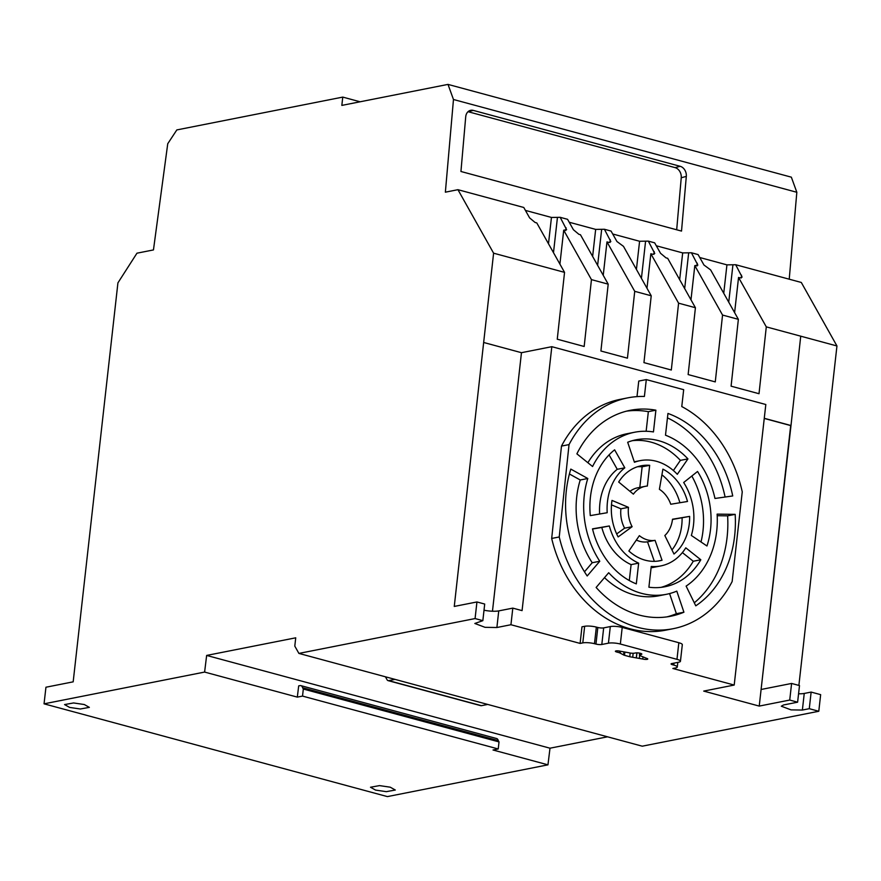 <?xml version="1.0" encoding="UTF-8"?>
<svg xmlns="http://www.w3.org/2000/svg" width="881" height="881" viewBox="0 0 881 881"><rect width="100%" height="100%" fill="white"/><g stroke="black" fill="none" stroke-linecap="round" stroke-linejoin="round"><path stroke-width="1.32" d="M69.632 707.421L64.566 704.58L73.575 702.95L84.29 704.525L89.355 707.366L80.358 708.996L69.632 707.421M375.559 790.092L370.494 787.24L379.502 785.61L390.239 787.185L395.305 790.026L386.296 791.667L375.559 790.092M673.348 663.261L673.161 664.902A3.634 0.804 6.4 0 1 672.544 664.759A3.634 0.804 6.4 0 1 671.069 663.933A3.634 0.804 6.4 0 1 672.247 663.481L678.799 662.182A8.568 1.883 -173.6 0 0 680.44 661.279A8.568 1.883 -173.6 0 0 676.971 659.329L620.345 644.033A8.568 1.883 -173.6 0 0 608.441 643.174L601.811 644.485A4.284 0.947 6.4 0 1 595.963 644.077L594.477 643.692A8.568 1.883 -173.6 0 0 582.793 642.888L580.105 643.416L510.936 624.728L496.884 627.514L485.046 627.327L474.826 623.473L482.843 620.665L475.079 618.561L476.94 601.954L454.266 606.436L493.602 253.188L457.944 189.69L445.368 192.179L453.473 99.498L448 84.4L341.839 105.401L342.764 97.097L176.828 129.925L167.742 143.724L153.459 249.929L136.962 253.188L117.922 282.867L73.178 681.839L45.944 687.224L44.05 703.831L204.612 672.071L206.65 655.431L295.73 637.811L294.794 646.103L298.901 653.416L475.079 618.561M673.381 470.542L680.385 460.367L687.94 458.891L677.313 474.308A53.642 42.971 78.9 0 0 656.345 461.27A53.642 42.971 78.9 0 0 640.157 460.642A53.642 42.971 78.9 0 0 634.441 462.283L627.679 442.251A74.885 59.974 -101.1 0 1 636.06 439.795A74.885 59.974 -101.1 0 1 658.669 440.687A74.885 59.974 -101.1 0 1 687.94 458.891M680.385 460.367A74.885 59.974 78.9 0 0 651.125 442.163A74.885 59.974 78.9 0 0 632.316 440.687M619.541 651.048L619.354 652.711L616.667 651.984A3.172 0.705 6.4 0 1 615.379 651.257A3.172 0.705 6.4 0 1 617.14 650.839A3.172 0.705 6.4 0 1 620.4 651.246L628.638 652.711A4.284 0.947 6.4 0 0 634.584 653.14L635.509 652.964A3.524 0.782 6.4 0 1 639.463 653.107A3.524 0.782 6.4 0 1 641.831 654.12A3.524 0.782 6.4 0 1 641.159 654.484L641.258 653.603M630.19 653.041L629.772 656.741L642.756 659.032A3.172 0.705 6.4 0 0 646.004 659.44A3.172 0.705 6.4 0 0 647.766 659.01A3.172 0.705 6.4 0 0 646.478 658.294L641.159 656.092A4.284 0.947 6.4 0 1 639.419 655.123A4.284 0.947 6.4 0 1 640.234 654.671L641.159 654.484M629.772 656.741L624.122 655.211L619.354 652.711M298.901 653.416L642.249 746.185L818.79 711.264L809.276 708.687L802.382 710.053L791.072 709.877L781.315 706.21L783.561 704.965L797.613 702.19L789.728 700.054L759.235 706.088L703.71 691.089L734.203 685.055L672.853 668.481L675.639 667.93A8.568 1.883 -173.6 0 0 677.28 667.027A8.568 1.883 -173.6 0 0 673.8 665.078L673.161 664.902M206.65 655.431L549.997 748.2L607.56 736.813M204.612 672.071L297.315 697.113L298.692 685.881L300.223 685.583A5.727 3.194 105.1 0 1 300.873 685.638A5.727 3.194 105.1 0 1 302.59 687.742L498.294 740.613L499.02 741.912L498.228 748.971L302.524 696.089L297.315 697.113M498.228 748.971L493.019 749.995L547.96 764.84L549.997 748.2M44.05 703.831L387.398 796.6L547.96 764.84M342.764 97.097L360.109 101.789M453.473 99.498L796.831 192.278L791.347 177.169L448 84.4M789.222 279.2L796.831 192.278M686.31 176.409L681.52 231.086L460.939 171.487L465.719 116.799A8.568 6.773 -104.8 0 1 470.399 110.378A8.568 6.773 -104.8 0 1 473.306 110.4L680.165 166.3A8.568 6.773 -104.8 0 1 686.31 176.409L681.244 177.742A8.568 6.773 75.2 0 0 675.099 167.632L468.24 111.744A8.568 6.773 75.2 0 0 468.031 111.689M656.301 245.777L682.676 252.902L691.431 252.77L698.115 254.587L703.963 265.016L710.626 269.905L738.366 319.329L722.552 315.057L715.273 381.902L688.138 374.568L695.417 307.722L678.59 303.174L671.311 370.02L643.945 362.631L651.224 295.785L634.727 291.325L627.437 358.171L600.908 351.001L608.198 284.156L591.448 279.629L584.169 346.486L557.255 339.207L564.545 272.361L536.793 222.937L535.108 222.486L529.624 217.904L523.777 207.476L457.944 189.69M699.756 257.516L726.935 264.862L735.69 264.729L801.303 282.46L836.95 345.969L798.88 685.418M525.417 210.405L551.451 217.442L560.195 217.321L567.573 219.314L573.421 229.743L578.905 234.324L580.447 234.731L608.198 284.156M569.214 222.243L595.666 229.39L604.421 229.269L611.062 231.064L616.92 241.493L623.484 246.361L651.224 295.785M612.713 233.994L639.584 241.262L648.339 241.13L654.66 242.837L660.508 253.265L665.992 257.847L667.677 258.309L695.417 307.722M493.602 253.188L564.545 272.361M764.268 418.299L790.995 425.523L800.73 336.179L766.294 326.873L759.015 393.719L731.087 386.175L738.366 319.329M483.867 342.533L521.464 352.697L492.468 611.227M734.203 685.055L765.82 404.511L551.825 346.685L522.07 610.621L512.808 608.121L498.745 610.896A12.29 2.709 6.4 0 1 484.01 610.214M482.843 620.665L484.704 604.047L476.94 601.954M620.345 644.033L622.206 627.426A8.568 1.883 -173.6 0 0 610.302 626.567L608.441 643.174M622.206 627.426L678.833 642.723L676.971 659.329M680.44 661.279L682.312 644.683A8.568 1.883 -173.6 0 0 678.833 642.723M580.105 643.416L581.978 626.809L584.654 626.292L582.793 642.888M512.808 608.121L510.936 624.728M673.139 628.704L665.596 630.19A117.636 94.212 -101.1 0 1 551.682 538.445L561.483 446.083A117.636 94.212 -101.1 0 1 620.279 399.335L627.823 397.849A117.636 94.212 -101.1 0 1 644.396 396.461L646.302 379.59L683.678 389.688L681.773 406.559A117.636 94.212 -101.1 0 1 742.254 491.862L732.144 581.559A117.636 94.212 -101.1 0 1 673.139 628.704A117.636 94.212 -101.1 0 1 559.237 536.97L551.682 538.445M636.996 396.626L638.758 381.066L646.302 379.59M764.256 418.431L790.697 425.578L759.235 706.088M790.995 425.523L761.096 689.482L791.601 683.447L789.728 700.054M797.613 702.19L799.496 685.583L791.601 683.447M798.571 693.765A11.728 2.588 -173.6 0 0 804.243 693.446L811.137 692.081L809.276 708.687M811.137 692.081L820.652 694.646L818.79 711.264M601.811 644.485L603.672 627.878A4.284 0.947 6.4 0 1 597.825 627.481L596.349 627.096A8.568 1.883 -173.6 0 0 584.654 626.292M603.672 627.878L610.302 626.567M487.722 704.437L481.433 705.681A4.284 2.39 -74.9 0 1 480.773 705.659L388.069 680.617A4.284 2.39 105.1 0 1 387.078 679.769L385.415 676.784M395.018 679.383L388.73 680.628A4.284 2.39 105.1 0 1 388.069 680.617M302.524 696.089L303.317 689.03L302.59 687.742M498.294 740.613A5.727 3.194 -74.9 0 0 496.587 738.52L300.873 685.638M303.317 689.03L499.02 741.912M676.685 229.787L681.244 177.742M691.431 252.77L697.84 265.126L694.812 265.633L722.552 315.057M648.339 241.13L654.748 253.486L652.81 254.29L650.85 253.761L678.59 303.174M604.421 229.269L610.83 241.614L608.892 242.418L606.976 241.901L634.727 291.325M560.195 217.321L566.604 229.666L563.708 230.216L591.448 279.629M735.69 264.729L742.099 277.086L740.161 277.889L738.553 277.46L766.294 326.873M800.73 336.179L836.95 345.969M521.464 352.697L551.825 346.685M559.909 264.113L563.708 230.216M603.232 275.312L606.976 241.901M646.984 288.219L650.85 253.761M690.979 299.804L694.812 265.633M734.611 312.623L738.553 277.46M561.483 446.083L569.038 444.608A117.636 94.212 -101.1 0 1 627.823 397.849M569.038 444.608L559.237 536.97M659.395 489.307L662.908 469.133A48.4 38.764 -101.1 0 1 687.499 501.476L670.76 504.251A27.454 21.992 78.9 0 0 659.395 489.307M638.659 563.146L636.313 583.883A74.885 59.974 -101.1 0 1 592.506 528.842L609.344 525.968A53.642 42.971 78.9 0 0 638.659 563.146L631.104 564.622L629.309 580.535M651.246 566.45A53.642 42.971 78.9 0 0 660.816 565.921A53.642 42.971 78.9 0 0 685.792 547.828L700.813 559.765A74.885 59.974 -101.1 0 1 664.913 586.757A74.885 59.974 -101.1 0 1 648.901 587.209L651.246 566.45M599.774 561.252L587.198 575.976A104.938 84.047 -101.1 0 1 570.811 469.099L587.792 478.504A82.583 66.141 78.9 0 0 599.774 561.252L592.219 562.739L584.488 571.802M647.348 486.048A27.454 21.992 78.9 0 0 645.2 486.334A27.454 21.992 78.9 0 0 633.384 494.153L618.682 482.028A48.4 38.764 -101.1 0 1 641.159 465.796A48.4 38.764 -101.1 0 1 649.682 465.311L647.348 486.048M683.678 482.502L697.554 471.478A74.885 59.974 -101.1 0 1 706.958 545.989L691.343 535.461A53.642 42.971 78.9 0 0 683.678 482.502M608.694 572.727A82.583 66.141 78.9 0 0 666.388 594.312A82.583 66.141 78.9 0 0 676.795 591.129L683.92 612.218A104.938 84.047 -101.1 0 1 670.694 616.248A104.938 84.047 -101.1 0 1 596.129 587.451L608.694 572.727M717.123 514.13L735.172 514.361A104.938 84.047 -101.1 0 1 695.77 605.831L686.123 586.107A82.583 66.141 78.9 0 0 717.123 514.13M624.794 467.822A53.642 42.971 78.9 0 0 607.196 512.72L590.292 515.616A74.885 59.974 -101.1 0 1 614.619 449.828L624.794 467.822L617.24 469.298A53.642 42.971 78.9 0 0 599.631 514.019M639.364 535.659A27.454 21.992 78.9 0 0 655.068 540.35L662.038 560.25A48.4 38.764 -101.1 0 1 659.803 560.768A48.4 38.764 -101.1 0 1 628.869 550.988L639.364 535.659M632.129 526.695L618.132 536.925A48.4 38.764 -101.1 0 1 611.998 500.419L628.472 507.335A27.454 21.992 78.9 0 0 632.129 526.695L624.585 528.182L616.678 533.952M664.825 535.527A27.454 21.992 78.9 0 0 672.5 519.228L689.636 516.387A48.4 38.764 -101.1 0 1 673.987 554.028L664.825 535.527M592.572 466.512L576.89 453.847A104.938 84.047 -101.1 0 1 630.267 410.304A104.938 84.047 -101.1 0 1 655.893 410.183L653.449 431.932A82.583 66.141 78.9 0 0 634.573 432.252A82.583 66.141 78.9 0 0 592.572 466.512M665.496 435.192L667.952 413.442A104.938 84.047 -101.1 0 1 732.728 495.948L714.965 498.47A82.583 66.141 78.9 0 0 665.496 435.192M636.864 652.854L636.291 657.909M679.89 502.743A48.4 38.764 78.9 0 0 661.917 474.826M609.344 525.968L601.8 527.444A53.642 42.971 78.9 0 0 631.104 564.622M601.8 527.444L592.55 529.029M700.813 559.765L693.27 561.241L682.379 552.596M651.092 567.76A53.642 42.971 78.9 0 0 653.273 567.408L660.816 565.921M661.102 587.352A74.885 59.974 78.9 0 0 693.27 561.241M587.792 478.504L580.238 479.991A82.583 66.141 78.9 0 0 592.219 562.739M580.238 479.991L569.412 473.989M645.2 486.334L637.646 487.821A27.454 21.992 78.9 0 0 629.981 491.345M639.815 487.391L642.139 466.787L649.682 465.311M642.139 466.787A48.4 38.764 78.9 0 0 637.437 466.765M701.001 541.969A74.885 59.974 78.9 0 0 691.827 476.026M669.582 593.585L676.377 613.694L683.92 612.218M604.498 577.639A82.583 66.141 78.9 0 0 658.845 595.798L666.388 594.312M666.906 616.887A104.938 84.047 78.9 0 0 676.377 613.694M694.294 602.802A104.938 84.047 78.9 0 0 727.618 515.837L735.172 514.361M717.211 515.704L727.618 515.837M617.24 469.298L609.09 454.871M662.038 560.25L657.545 561.131M654.352 561.351L647.513 541.826L655.068 540.35M636.357 540.042A27.454 21.992 78.9 0 0 647.513 541.826M628.472 507.335L620.918 508.811A27.454 21.992 78.9 0 0 624.585 528.182M620.918 508.811L611.491 504.857M689.636 516.387L672.478 519.46M671.961 549.931A48.4 38.764 78.9 0 0 682.092 517.863M655.893 410.183L648.35 411.669A104.938 84.047 78.9 0 0 626.523 411.152M634.573 432.252L627.03 433.727A82.583 66.141 78.9 0 0 587.891 462.723M648.35 411.669L646.136 431.272M725.096 497.038A104.938 84.047 78.9 0 0 667.457 417.858M616.799 650.839L616.667 651.984M642.756 659.032L642.943 657.336M674.02 663.129L673.8 665.078M804.243 693.446L802.382 710.053M498.745 610.896L496.884 627.514M594.477 643.692L596.349 627.096M388.73 680.628L481.433 705.681M675.099 167.632L680.165 166.3M468.24 111.744L473.306 110.4M682.676 252.902L679.669 279.673M639.584 241.262L636.423 269.421M595.666 229.39L592.627 256.426M551.451 217.442L548.489 243.773M726.935 264.862L723.742 293.274M639.65 655.475L639.353 658.107M640.388 653.306L640.234 654.671M597.825 627.481L595.963 644.077M696.959 266.029L697.278 263.199M684.669 288.572L688.623 253.332M653.878 254.378L654.187 251.559M641.423 278.319L645.531 241.691M609.949 242.517L610.269 239.698M597.626 265.335L601.613 229.82M565.734 230.569L566.054 227.75M553.488 252.682L557.398 217.871M741.229 277.989L741.538 275.158M728.741 302.183L732.882 265.291M636.941 652.854L636.379 657.898M623.924 652.138L623.66 654.495M633.164 653.262L632.745 656.951M640.157 460.642L634.276 461.787M677.808 662.38L677.28 667.027M620.433 651.257L620.224 653.195M639.639 653.14L639.419 655.123M624.838 652.237L624.53 654.99"/></g></svg>
